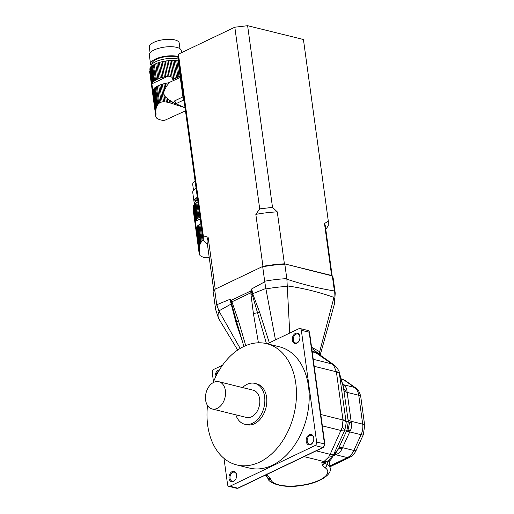 <?xml version="1.0" encoding="UTF-8"?>
<svg xmlns="http://www.w3.org/2000/svg" width="514" height="514" viewBox="0 0 514 514"><rect width="100%" height="100%" fill="white"/><g stroke="black" fill="none" stroke-linecap="round" stroke-linejoin="round"><path stroke-width="0.77" d="M215.237 289.144L262.95 266.336A59.643 21.28 -7.8 0 1 284.396 263.823L331.607 275.491L324.488 223.532L328.317 221.174L303.433 39.494L247.619 25.7L272.51 207.38L277.277 211.864L284.396 263.823L332.34 275.941L284.396 263.823A59.643 21.28 -7.8 0 0 262.95 266.336L255.837 214.383L259.711 208.877L234.821 27.203L178.422 54.163L203.306 235.842L208.119 237.192L215.237 289.144L262.95 266.336L215.237 289.144M286.806 278.639L284.827 264.196A60.35 21.53 172.2 0 0 262.705 266.792L264.684 281.235A60.35 21.53 -7.8 0 1 286.806 278.639L286.889 279.211C302.913 284.512 318.744 288.425 334.389 290.95L334.318 290.384A60.35 21.53 -7.8 0 1 335.224 293.115L333.245 278.672A60.35 21.53 172.2 0 0 332.34 275.941L334.318 290.384M216.664 304.192L214.685 289.748A60.35 21.53 172.2 0 0 213.663 295.055L215.642 309.492A60.35 21.53 -7.8 0 1 216.664 304.192L218.88 310.919L240.199 348.434M242.788 342.375L236.196 323.3L231.152 304.005L231.634 303.922L231.3 302.258L230.009 299.289L231.371 300.26L238.457 320.781L245.737 345.633M258.426 342.793L253.415 313.63L250.948 294.316L250.774 290.982L251.712 288.913L251.648 292.53L266.438 343.603M264.749 281.807L265.841 288.476L252.695 293.706L251.712 288.913L264.749 281.807L264.684 281.235M215.642 309.492L218.546 318.384L237.667 350.047M286.889 279.211L289.748 333.072M287.512 286.42A58.847 20.99 172.2 0 0 265.937 288.952L265.841 288.476M334.389 290.95L333.959 297.42C318.86 292.029 303.376 288.2 287.493 285.932M320.183 355.116L334.479 303.8A58.847 20.99 172.2 0 0 333.849 297.876L333.959 297.42M230.953 301.146A5.615 3.765 -47.2 0 1 231.371 300.26L250.774 290.982A5.615 0.662 20.5 0 0 251.481 291.329M216.754 304.751L230.009 299.289L231.152 304.005L218.88 310.919M311.58 347.194L319.676 351.73L319.419 354.133L311.754 348.441M333.849 297.876L319.676 351.73A37.316 13.313 -7.8 0 1 320.171 355.103M250.948 294.316A5.615 0.777 -4.3 0 1 252.175 294.104A2.808 0.874 -27.4 0 0 252.695 293.706L259.583 312.12L269.336 342.832M265.937 288.952L275.465 339.902M231.3 302.258A5.615 1.754 -16.5 0 1 231.981 301.795L250.781 292.813A5.615 1.208 -9.4 0 1 251.648 292.53M236.196 323.3A2.808 0.463 162.1 0 0 236.896 322.753L231.634 303.922A5.615 2.133 -22.1 0 1 232.463 303.151M237.834 325.638L236.896 322.753A5.615 1.895 -18.4 0 1 238.457 320.781M259.583 312.12A2.808 0.463 -17.9 0 1 257.72 312.801A5.615 1.054 -7.6 0 0 253.415 313.63M264.369 343.185A5.615 1.433 -12.2 0 1 266.284 343.101M223.988 458.359L227.58 484.586A2.808 1.953 -76.1 0 0 228.884 486.366A2.808 1.953 -76.1 0 0 229.919 486.238L315.018 445.554A2.808 1.953 -76.1 0 0 316.637 442.014L301.339 330.303A2.808 1.953 -76.1 0 0 300.035 328.523A2.808 1.953 -76.1 0 0 299 328.652L267.286 343.808M222.543 365.203L213.901 369.328A2.808 1.953 -76.1 0 0 212.276 372.875L213.496 381.774M207.508 405.475A62.451 43.427 -76.1 0 0 236.748 464.926L249.476 468.074A62.451 43.427 -76.1 0 0 272.375 465.247A62.451 43.427 -76.1 0 0 309.049 401.942A62.451 43.427 -76.1 0 0 279.443 346.815L266.715 343.667A62.451 43.427 -76.1 0 0 213.149 382.654M296.79 343.275A5.333 3.707 103.9 0 1 292.305 339.696A5.333 3.707 103.9 0 1 296.103 333.162A5.333 3.707 103.9 0 1 299.919 337.891A5.333 3.707 103.9 0 1 299.27 340.506A5.333 3.707 103.9 0 1 296.79 343.275M215.289 377.668A5.333 3.707 103.9 0 1 219.394 369.984M233.484 481.489A5.333 3.707 103.9 0 1 229 477.911A5.333 3.707 103.9 0 1 232.797 471.377A5.333 3.707 103.9 0 1 236.613 476.105A5.333 3.707 103.9 0 1 235.965 478.72A5.333 3.707 103.9 0 1 233.484 481.489M310.668 444.591A5.333 3.707 103.9 0 1 306.183 441.012A5.333 3.707 103.9 0 1 309.981 434.478A5.333 3.707 103.9 0 1 313.797 439.207A5.333 3.707 103.9 0 1 313.148 441.822A5.333 3.707 103.9 0 1 310.668 444.591M267.479 477.153C266.747 476.78 266.47 475.733 266.65 474.011L270.884 479.703A28.771 10.261 172.2 0 0 307.34 484.169A28.771 10.261 172.2 0 0 324.732 467.515L322.336 465.086L321.809 462.581L323.961 461.54L328.632 457.145L330.168 454.325L342.266 427.385L342.992 420.002L336.387 371.789L333.817 365.685L331.954 363.925L314.587 351.917A11.224 9.894 -73 0 0 314.208 351.814M218.72 371.121A4.632 3.219 -76.1 0 0 216.098 375.985M299.913 337.981A4.632 3.219 -76.1 0 0 297.715 333.959A4.632 3.219 -76.1 0 0 293.475 337.685A4.632 3.219 -76.1 0 0 295.492 342.954A4.632 3.219 -76.1 0 0 297.188 342.742A4.632 3.219 -76.1 0 0 299.309 340.422M313.791 439.303A4.632 3.219 -76.1 0 0 311.593 435.281A4.632 3.219 -76.1 0 0 307.353 439.001A4.632 3.219 -76.1 0 0 309.37 444.269A4.632 3.219 -76.1 0 0 311.066 444.064A4.632 3.219 -76.1 0 0 313.187 441.738M236.607 476.195A4.632 3.219 -76.1 0 0 234.41 472.173A4.632 3.219 -76.1 0 0 230.169 475.9A4.632 3.219 -76.1 0 0 232.187 481.168A4.632 3.219 -76.1 0 0 233.883 480.956A4.632 3.219 -76.1 0 0 236.003 478.637M323.781 461.636A11.224 7.003 64.5 0 0 327.193 461.379L325.246 462.311L321.809 462.581L326.865 464.161A31.579 11.263 -7.8 0 1 330.187 468.325L329.082 460.281M322.336 465.086A2.808 2.621 -14.7 0 0 324.443 463.647A4.208 3.553 47.9 0 1 325.298 462.285M324.732 467.515A2.808 2.397 -59.1 0 0 326.865 464.161L329.011 459.979M270.884 479.703A2.808 2.615 162.9 0 1 267.845 477.93A2.808 2.615 162.9 0 1 267.839 477.924L267.164 476.819M304.089 456.631L323.961 461.54A11.224 8.018 59.3 0 0 328.266 460.807M270.403 478.618A2.808 2.589 148.7 0 1 267.659 477.5M264.736 475.444L265.944 474.865M342.684 384.279L343.892 385.153C345.858 386.695 346.892 388.725 346.995 391.244L351.28 422.502C351.923 425.483 351.557 428.303 350.169 430.97L342.099 448.587C341.065 451.208 339.279 453.097 336.728 454.267L333.323 455.879M342.844 384.819A11.224 6.875 128.8 0 0 343.892 385.153M333.817 365.685A11.224 4.652 -45.3 0 1 335.681 366.328L333.849 364.779A11.224 7.787 -54.7 0 0 331.954 363.925L313.238 359.299M336.439 452.095L338.251 449.165L347.008 430.051L348.286 421.615L343.294 386.387M343.346 386.547L339.214 372.29L346.211 422.874L344.849 430.051L333.4 455.057L331.659 457.897L336.49 452.031M328.632 457.145A11.224 5.892 22.5 0 0 333.4 455.057L338.251 449.165A11.224 3.386 -156 0 1 342.099 448.587M336.432 372.052A11.224 4.003 -7.8 0 1 339.529 373.916L343.737 388.443A11.224 5.577 173.2 0 0 346.995 391.244M314.202 366.309L336.387 371.789A11.224 2.891 -13.3 0 1 339.362 372.894M334.903 453.965A11.224 5.577 -117.1 0 1 336.728 454.267M342.966 419.752A11.224 4.003 -7.8 0 1 346.063 421.615L348.286 421.615A11.224 2.339 171.3 0 0 351.28 422.502M320.807 414.522L342.992 420.002A11.224 5.044 -1.9 0 1 346.211 422.874M342.266 427.385A11.224 1.934 26.5 0 1 344.849 430.051L347.008 430.051A11.224 0.829 -154.8 0 1 350.169 430.97M235.81 414.817A21.048 14.636 -76.1 0 0 244.722 424.249L246.681 424.737A21.048 14.636 -76.1 0 0 254.398 423.78A21.048 14.636 -76.1 0 0 266.76 402.443A21.048 14.636 -76.1 0 0 256.782 383.862L254.822 383.38A21.048 14.636 -76.1 0 0 242.55 387.569M236.748 464.926A62.451 43.427 -76.1 0 0 259.647 462.099A62.451 43.427 -76.1 0 0 296.321 398.8A62.451 43.427 -76.1 0 0 266.715 343.667M212.134 408.971L246.405 417.439A14.032 9.76 -76.1 0 0 251.552 416.803A14.032 9.76 -76.1 0 0 259.795 402.578A14.032 9.76 -76.1 0 0 253.139 390.19L218.868 381.722A14.032 9.76 -76.1 0 0 206.03 393.004A14.032 9.76 -76.1 0 0 212.134 408.971A14.032 9.76 -76.1 0 0 217.281 408.334A14.032 9.76 -76.1 0 0 225.524 394.109A14.032 9.76 -76.1 0 0 218.868 381.722M244.722 424.249A21.048 14.636 -76.1 0 0 252.438 423.298A21.048 14.636 -76.1 0 0 264.8 401.961A21.048 14.636 -76.1 0 0 254.822 383.38M199.516 251.693L199.214 247.979L200.062 244.208L197.549 225.89A2.39 0.855 172.2 0 1 197.061 226.449A17.534 6.258 172.2 0 0 196.663 227.047L199.4 246.958M199.657 245.396L197.061 226.449M200.062 244.208L200.64 243.006L198.211 225.293A17.534 6.258 172.2 0 0 197.549 225.89M200.64 243.006L201.295 242.004L198.931 224.746A2.39 0.855 172.2 0 1 198.211 225.293M201.295 242.004L202.143 241.066L199.83 224.168A17.534 6.258 172.2 0 0 198.931 224.746M202.143 241.066L203.049 240.359L200.756 223.654A2.39 0.855 172.2 0 1 199.83 224.168M199.214 247.979L196.419 227.599A17.534 6.258 172.2 0 0 196.374 227.753L199.284 250.511L193.322 206.956A17.534 6.258 172.2 0 0 193.322 206.962A2.39 0.855 172.2 0 0 193.373 206.879M196.277 228.107L199.291 250.524M196.419 227.599A2.39 0.855 172.2 0 0 196.682 227.207M197.684 199.933A16.14 5.757 172.2 0 0 194.343 204.174L194.388 204.463M196.175 219.953L194.08 204.688A2.39 0.855 172.2 0 0 194.575 204.135L196.663 219.394A2.39 0.855 -7.8 0 1 196.175 219.953A17.534 6.258 -7.8 0 0 195.776 220.551L193.682 205.292A17.534 6.258 172.2 0 1 194.08 204.688M196.663 219.394A17.534 6.258 -7.8 0 1 197.318 218.797L195.23 203.538A17.534 6.258 172.2 0 0 194.575 204.135M195.23 203.538A2.39 0.855 172.2 0 0 195.95 202.991L198.044 218.251A2.39 0.855 -7.8 0 1 197.318 218.797M198.044 218.251A17.534 6.258 -7.8 0 1 198.937 217.673L196.849 202.413A17.534 6.258 172.2 0 0 195.95 202.991M196.849 202.413A2.39 0.855 172.2 0 0 197.774 201.893L199.869 217.159A2.39 0.855 -7.8 0 1 198.937 217.673M209.23 257.488L208.446 257.675C205.632 258.112 202.837 257.424 200.068 255.599L199.31 254.231L193.103 208.915A2.808 1.002 172.2 0 0 193.084 209.095L199.303 254.52M199.31 254.546L199.374 251.05M193.103 208.915L193.45 207.907M195.776 220.551A2.39 0.855 -7.8 0 1 195.795 220.634A2.39 0.855 -7.8 0 1 195.532 221.104A17.534 6.258 -7.8 0 0 195.481 221.258L193.309 206.429A17.534 6.258 172.2 0 1 193.437 205.838A2.39 0.855 172.2 0 0 193.707 205.452M195.532 221.104L193.437 205.838M195.416 201.655L195.378 201.385A14.739 5.256 -7.8 0 1 197.44 198.153M197.331 197.337A16.14 5.757 172.2 0 0 193.99 201.572A16.14 5.757 172.2 0 0 194.588 202.812M193.508 190.308L192.718 184.545A15.086 5.384 -7.8 0 1 195.095 181.05M196.085 188.24A16.14 5.757 172.2 0 0 192.744 192.48L193.99 201.572M182.913 96.921L174.31 101.033A16.628 10.376 64.5 0 0 176.231 103.584L183.569 100.076M180.253 77.466L168.643 82.76A17.534 6.258 172.2 0 0 168.226 82.825L168.374 83.859L169.536 82.587M168.374 83.859L167.114 85.433L166.793 83.082A2.39 0.855 172.2 0 0 168.226 82.825M156.635 106.726L156.23 107.914L153.635 88.961A2.39 0.855 172.2 0 0 154.123 88.402L156.635 106.726L157.207 105.518L154.778 87.804A2.39 0.855 172.2 0 0 155.504 87.258L157.862 104.515L158.71 103.577L156.397 86.686A2.39 0.855 172.2 0 0 157.329 86.166L159.616 102.877L161.017 102.209L158.73 85.497A2.39 0.855 172.2 0 0 159.86 85.028L162.173 101.92L163.529 101.804L161.171 84.553A2.39 0.855 172.2 0 0 162.443 84.142L164.865 101.856L166.395 102.061L165.72 97.172C163.658 95.09 163.311 92.546 164.679 89.532L167.114 85.433M165.72 97.172L169.1 99.954L174.073 102.967L184.494 107.51M165.804 87.374L165.257 83.403A2.39 0.855 172.2 0 1 163.882 83.737A17.534 6.258 172.2 0 0 162.443 84.142M164.679 89.532L163.882 83.737M154.778 87.804A17.534 6.258 172.2 0 0 154.123 88.402M157.862 104.515L157.207 105.518M156.397 86.686A17.534 6.258 172.2 0 0 155.504 87.258M159.616 102.877L158.71 103.577M158.73 85.497A17.534 6.258 172.2 0 0 157.329 86.166M162.173 101.92L161.017 102.209M161.171 84.553A17.534 6.258 172.2 0 0 159.86 85.028M164.865 101.856L163.529 101.804M166.793 83.082A17.534 6.258 172.2 0 0 165.257 83.403M156.083 114.204L149.889 69.467A17.534 6.258 172.2 0 0 149.889 69.474A17.534 6.258 172.2 0 0 149.889 69.48L152.048 85.215M153.635 88.961A17.534 6.258 172.2 0 0 153.236 89.564L155.928 109.244L155.858 113.022L152.806 90.753L155.858 113.035M155.781 110.491L152.992 90.111A17.534 6.258 172.2 0 0 152.941 90.265L152.851 90.618M156.23 107.914L155.973 109.476M152.992 90.111A2.39 0.855 172.2 0 0 153.256 89.719M162.996 77.241L160.901 61.982A2.39 0.855 172.2 0 0 162.276 61.648L164.371 76.907A2.39 0.855 -7.8 0 1 162.996 77.241A17.534 6.258 -7.8 0 0 161.55 77.646L159.462 62.387A2.39 0.855 172.2 0 1 158.19 62.792A17.534 6.258 172.2 0 0 156.879 63.273A2.39 0.855 172.2 0 1 155.748 63.736A17.534 6.258 172.2 0 0 154.348 64.411A2.39 0.855 172.2 0 1 153.416 64.925A17.534 6.258 172.2 0 0 152.523 65.503A2.39 0.855 172.2 0 1 151.803 66.049A17.534 6.258 172.2 0 0 151.142 66.647A2.39 0.855 172.2 0 1 150.653 67.205A17.534 6.258 172.2 0 0 150.255 67.803L152.343 83.069A2.39 0.855 -7.8 0 1 152.362 83.146A2.39 0.855 -7.8 0 1 152.099 83.615L150.011 68.356A17.534 6.258 172.2 0 0 149.882 68.94L152.054 83.776A17.534 6.258 -7.8 0 1 152.099 83.615M170.719 101.02L171.021 103.205L167.853 102.357L167.352 98.656M169.485 102.768L169.1 99.954M165.9 76.586L163.812 61.32A2.39 0.855 172.2 0 0 165.251 61.07L167.339 76.329A2.39 0.855 -7.8 0 1 165.9 76.586A17.534 6.258 -7.8 0 0 164.371 76.907M171.021 103.205L172.698 103.732L172.473 102.068M172.698 103.732L174.246 104.233L174.073 102.967M174.246 104.233L175.91 104.792L175.782 103.86M175.91 104.792L177.42 105.299L177.324 104.618M177.42 105.299L179.013 105.833L178.949 105.37M179.013 105.833L180.388 106M180.433 106.302L181.879 106.597M181.905 106.771L183.177 107.073M183.19 107.163L184.494 107.542M178.39 59.078A16.14 5.757 172.2 0 0 178.287 59.052A16.14 5.757 172.2 0 0 160.458 59.952A16.14 5.757 172.2 0 0 150.917 66.685L150.955 66.974M151.142 66.647L153.23 81.912A2.39 0.855 -7.8 0 1 152.742 82.465L150.653 67.205M153.23 81.912A17.534 6.258 -7.8 0 1 153.892 81.308L151.803 66.049M153.892 81.308A2.39 0.855 -7.8 0 0 154.611 80.769L152.523 65.503M154.611 80.769A17.534 6.258 -7.8 0 1 155.511 80.19L153.416 64.925M155.511 80.19A2.39 0.855 -7.8 0 0 156.436 79.67L154.348 64.411M156.436 79.67A17.534 6.258 -7.8 0 1 157.843 79.002L155.748 63.736M157.843 79.002A2.39 0.855 -7.8 0 0 158.974 78.533L156.879 63.273M158.974 78.533A17.534 6.258 -7.8 0 1 160.278 78.057L158.19 62.792M161.55 77.646A2.39 0.855 -7.8 0 1 160.278 78.057M160.901 61.982A17.534 6.258 172.2 0 0 159.462 62.387M167.853 102.357L166.395 102.061M163.812 61.32A17.534 6.258 172.2 0 0 162.276 61.648M167.339 76.329A17.534 6.258 -7.8 0 1 167.757 76.265L168.926 76.181L166.825 60.838A17.534 6.258 172.2 0 0 165.251 61.07M166.825 60.838A2.39 0.855 172.2 0 0 168.277 60.678L170.436 76.413L172.164 77.453L169.851 60.549A17.534 6.258 172.2 0 0 168.277 60.678M168.926 76.181L170.436 76.413M169.851 60.549A2.39 0.855 172.2 0 0 171.278 60.479L173.828 79.072L172.852 79.702L180.086 76.245M172.164 77.453L172.852 79.702M173.828 79.072L175.235 78.276L172.794 60.453A17.534 6.258 172.2 0 0 171.278 60.479M172.794 60.453A2.39 0.855 172.2 0 0 174.156 60.479L176.508 77.665M180.048 75.969L175.235 78.276M177.831 77.029L175.576 60.562A17.534 6.258 172.2 0 0 174.156 60.479M175.576 60.562A2.39 0.855 172.2 0 0 176.822 60.684L178.988 76.477M179.315 69.724L178.101 60.87A17.534 6.258 172.2 0 0 176.822 60.684M178.101 60.87A2.39 0.855 172.2 0 0 178.654 61.031M155.877 117.057L156.635 118.117C159.404 119.935 162.199 120.623 165.02 120.186L185.477 110.844M155.941 113.568L155.883 116.749L149.67 71.427A2.808 1.002 172.2 0 0 149.651 71.607L155.877 117.038M149.67 71.427L150.017 70.418M152.048 85.202L151.983 84.283L152.048 85.202M150.011 68.356A2.39 0.855 172.2 0 0 150.274 67.964M152.343 83.069A17.534 6.258 -7.8 0 1 152.742 82.465M151.99 64.166L151.951 63.897A14.739 5.256 -7.8 0 1 160.664 57.748A14.739 5.256 -7.8 0 1 176.938 56.932A14.739 5.256 -7.8 0 1 178.371 57.369M178.384 56.579A16.14 5.757 172.2 0 0 177.928 56.456A16.14 5.757 172.2 0 0 160.105 57.35A16.14 5.757 172.2 0 0 150.563 64.089A16.14 5.757 172.2 0 0 151.161 65.329M150.082 52.826L149.291 47.057A15.086 5.384 -7.8 0 1 158.209 40.76A15.086 5.384 -7.8 0 1 174.876 39.925A15.086 5.384 -7.8 0 1 179.187 42.964L179.977 48.727M181.577 52.659L181.294 50.616A16.14 5.757 172.2 0 0 176.688 47.365A16.14 5.757 172.2 0 0 158.858 48.258A16.14 5.757 172.2 0 0 149.317 54.992L150.563 64.089M184.121 100.937A2.808 1.754 -115.5 0 1 183.177 98.804L179.315 70.617A2.808 1.754 -115.5 0 1 179.72 68.818M176.231 103.584A3.508 2.191 64.5 0 0 174.31 101.033M328.317 221.174L328.253 225.819L325.78 229.372M207.444 244.465L203.242 240.488L178.352 58.814L178.422 54.163M234.821 27.203L247.619 25.7M203.306 235.842L203.242 240.488M213.914 291.714L207.155 242.351A59.643 21.28 -7.8 0 1 208.119 237.192M324.488 223.532A59.643 21.28 -7.8 0 1 325.343 226.16L332.147 275.819M272.51 207.38L259.711 208.877M255.837 214.383A59.643 21.28 -7.8 0 1 277.277 211.864M219.112 311.343A58.847 20.99 172.2 0 0 218.996 319.175M319.714 354.788A36.738 13.107 172.2 0 0 319.419 354.133M316.637 442.014L324.475 443.948L309.171 332.237A2.808 1.953 -76.1 0 0 307.867 330.457C308.471 330.316 309.042 331.003 309.569 332.519A1.401 0.501 172.2 0 0 309.171 332.237L301.339 330.303M314.594 351.917L318.153 353.677A11.224 7.787 -54.7 0 0 316.264 352.822L312.216 351.82M342.761 384.53A11.224 7.787 125.3 0 0 343.23 384.665L354.596 387.472L344.219 380.135L341.277 379.409M355.778 388.012C358.059 389.252 359.716 392.143 360.757 396.686A7.016 2.506 172.2 0 0 358.753 395.272A14.032 9.76 -76.1 0 0 354.596 387.472A7.016 4.864 -54.7 0 1 355.778 388.012L345.402 380.668A7.016 4.864 -54.7 0 0 344.219 380.135A14.032 9.76 -76.1 0 0 341.849 379.036L341.116 378.857M229.919 486.238L237.751 488.171L322.85 447.495L315.018 445.554M236.723 488.3A2.808 1.953 -76.1 0 0 237.751 488.171A1.401 0.874 -115.5 0 0 238.188 488.133L236.723 488.3L228.884 486.366M322.85 447.495A2.808 1.953 -76.1 0 0 324.475 443.948A1.401 0.501 172.2 0 1 324.874 444.231L323.28 447.463A1.401 0.874 -115.5 0 1 322.85 447.495M316.155 450.862L330.168 454.325A11.224 2.12 24.6 0 0 333.65 454.479M356.106 450.463C356.131 450.283 355.38 453.007 351.525 456.233L349.514 457.447A7.016 4.375 -115.5 0 1 347.374 457.614A14.032 9.76 -76.1 0 0 353.85 450.463A7.016 1.324 -155.4 0 0 356.106 450.463L363.314 434.715L364.709 425.553A7.016 2.506 172.2 0 0 362.704 424.146L358.753 395.272L347.098 392.394A11.224 4.003 172.2 0 1 344.007 390.531M344.56 430.661A11.224 2.12 24.6 0 1 341.078 430.507L322.362 425.881M363.314 434.715A7.016 1.324 -155.4 0 1 361.066 434.715A14.032 9.76 -76.1 0 0 362.704 424.146L351.056 421.262A11.224 4.003 172.2 0 1 347.959 419.405M339.009 447.495A11.224 2.12 -155.4 0 1 342.491 447.655L353.85 450.463L361.066 434.715L349.706 431.908A11.224 2.12 -155.4 0 0 346.218 431.747M329.866 465.986L347.374 457.614L335.726 454.729A11.224 7.003 -115.5 0 0 334.415 454.556M332.32 457.1A35.787 12.766 -7.8 0 1 329.223 461.289M196.232 228.126L195.571 223.275M195.481 221.258L200.293 218.964M152.806 90.637L152.138 85.793M179.926 70.322L179.315 70.617M183.177 98.804L183.787 98.508M152.054 83.776L167.757 76.265M349.661 422.283L347.682 431.542M334.479 303.8L335.224 293.115M237.776 325.446L237.654 325.086M243.874 346.462L237.667 325.124M307.867 330.457L300.035 328.523M312.146 351.293L313.97 351.749M345.402 380.668L341.849 379.036M309.569 332.519L324.874 444.231M323.28 447.463L238.175 488.139M267.845 477.93C267.46 482.903 283.497 488.724 300.722 485.557C318.044 483.642 332.205 474.833 330.187 468.325M327.2 461.379L331.665 457.897M318.153 353.677L333.849 364.779M265.218 475.566L267.126 476.767M339.214 372.29C339.368 371.474 338.193 369.482 335.681 366.328M364.709 425.553L360.757 396.686M329.975 466.789L349.514 457.447M195.474 222.697L193.322 206.956"/></g></svg>
